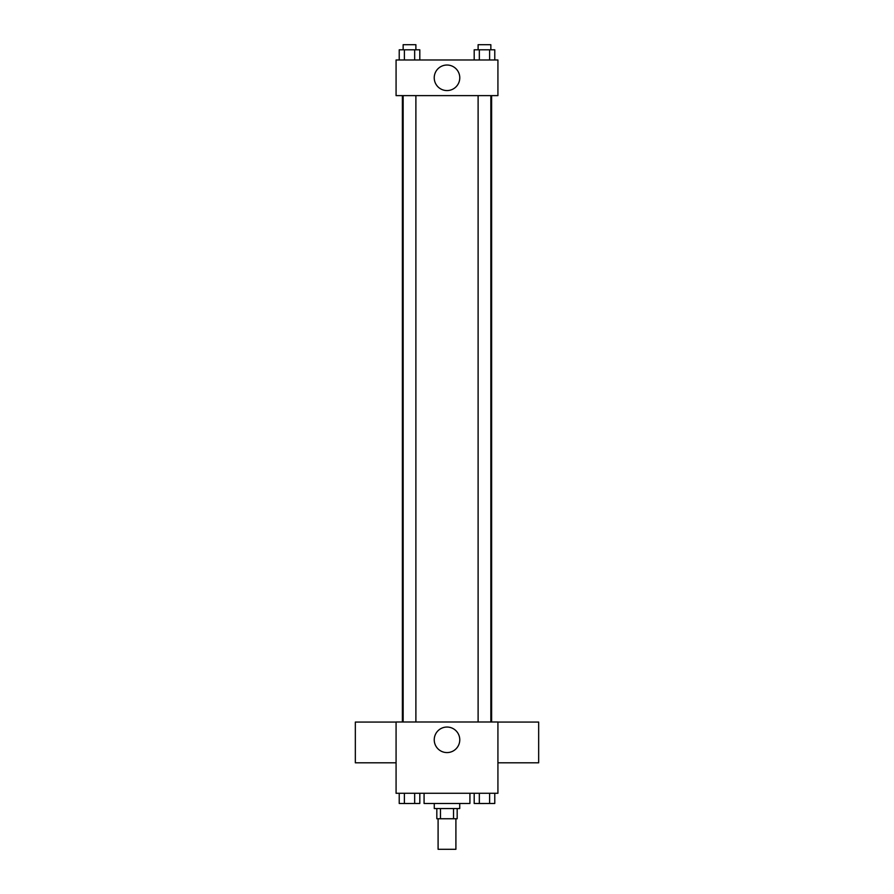 <?xml version="1.0" encoding="UTF-8"?>
<svg xmlns="http://www.w3.org/2000/svg" width="894" height="894" viewBox="0 0 894 894"><rect width="100%" height="100%" fill="white"/><g stroke="black" fill="none" stroke-linecap="round" stroke-linejoin="round"><path stroke-width="1.34" d="M438.094 818.748L438.094 849.3L455.906 849.3L455.906 818.748M453.537 808.556L453.537 818.748L436.82 818.748L436.82 808.556M453.537 818.748L457.18 818.748L457.18 808.556M459.728 803.471L459.728 808.556L434.272 808.556L434.272 803.471M440.463 808.556L440.463 818.748M424.08 793.28L424.08 803.471L469.92 803.471L469.92 793.28M497.924 793.28L396.076 793.28L396.076 721.994L497.924 721.994L497.924 793.28M459.773 739.819A12.773 12.773 0 0 1 440.619 750.871A12.773 12.773 0 0 1 440.619 728.755A12.773 12.773 0 0 1 459.773 739.819M497.924 762.805L538.669 762.805L538.669 722.073L497.924 722.073M396.076 722.073L355.331 722.073L355.331 762.805L396.076 762.805M491.611 95.624L491.611 721.994M478.111 721.994L478.111 95.624M415.889 95.624L415.889 721.994M497.924 95.624L396.076 95.624L396.076 59.976L497.924 59.976L497.924 95.624M459.773 77.8A12.773 12.773 0 0 1 440.619 88.864A12.773 12.773 0 0 1 440.619 66.737A12.773 12.773 0 0 1 459.773 77.8M494.773 59.976L494.773 49.796L474.189 49.796L474.189 59.976M489.621 49.796L489.621 59.976M479.34 49.796L479.34 59.976M478.111 49.796L478.111 44.7L490.851 44.7L490.851 49.796M419.811 59.976L419.811 49.796L399.227 49.796L399.227 59.976M414.66 49.796L414.66 59.976M404.379 49.796L404.379 59.976M403.149 49.796L403.149 44.7L415.889 44.7L415.889 49.796M494.773 793.28L494.773 803.471L474.189 803.471L474.189 793.28M489.621 793.28L489.621 803.471M479.34 793.28L479.34 803.471M490.851 803.471L478.111 803.505M419.811 793.28L419.811 803.471L399.227 803.471L399.227 793.28M414.66 793.28L414.66 803.471M404.379 793.28L404.379 803.471M415.889 803.471L403.149 803.505M402.389 95.624L402.389 721.994M490.851 721.994L490.851 95.624M403.149 95.624L403.149 721.994"/></g></svg>
